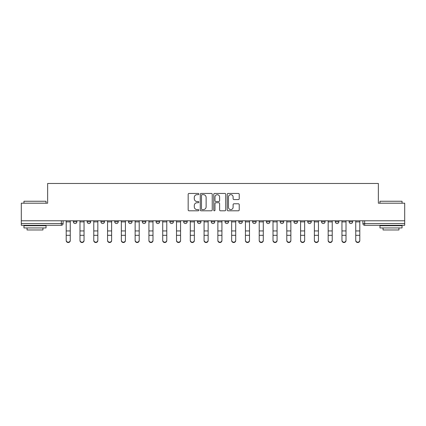 <?xml version="1.0" encoding="UTF-8"?>
<svg xmlns="http://www.w3.org/2000/svg" width="426" height="426" viewBox="0 0 426 426"><rect width="100%" height="100%" fill="white"/><g stroke="black" fill="none" stroke-linecap="round" stroke-linejoin="round"><path stroke-width="0.64" d="M198.857 194.059A0.607 0.607 0 0 0 198.25 193.452L189.032 193.452A0.868 0.868 0 0 0 188.17 194.32L188.17 209.938A0.868 0.868 0 0 0 189.032 210.806L198.25 210.806A0.607 0.607 0 0 0 198.857 210.199A0.607 0.607 0 0 0 198.25 209.592L197.057 209.592A2.774 2.774 0 0 1 194.283 206.812L194.283 205.513A2.774 2.774 0 0 1 197.057 202.739L198.25 202.739A0.607 0.607 0 0 0 198.857 202.132A0.607 0.607 0 0 0 198.25 201.519L197.057 201.519A2.774 2.774 0 0 1 194.283 198.745L194.283 197.446A2.774 2.774 0 0 1 197.057 194.666L198.25 194.666A0.607 0.607 0 0 0 198.857 194.059M349.107 221.749L349.107 220.78L349.107 221.749A1.768 1.768 0 0 0 350.875 223.517A1.768 1.768 0 0 1 349.107 221.749L352.643 221.749A1.768 1.768 0 0 1 350.875 223.517A1.768 1.768 0 0 0 352.643 221.749L352.643 220.78L352.643 221.749M225.019 220.78L225.019 221.749L228.554 221.749A1.768 1.768 0 0 1 226.786 223.517A1.768 1.768 0 0 1 225.019 221.749L225.019 220.78M183.659 220.78L183.659 221.749L187.195 221.749A1.768 1.768 0 0 1 185.427 223.517A1.768 1.768 0 0 1 183.659 221.749L183.659 220.78M156.081 220.78L156.081 221.749L159.617 221.749A1.768 1.768 0 0 1 157.849 223.517A1.768 1.768 0 0 1 156.081 221.749L156.081 220.78M142.295 220.78L142.295 221.749L145.83 221.749A1.768 1.768 0 0 1 144.063 223.517A1.768 1.768 0 0 1 142.295 221.749L142.295 220.78M114.722 220.78L114.722 221.749L118.252 221.749A1.768 1.768 0 0 1 116.49 223.517A1.768 1.768 0 0 1 114.722 221.749L114.722 220.78M238.352 199.57A0.868 0.868 0 0 0 239.22 198.702L239.22 194.32A0.868 0.868 0 0 0 238.352 193.452L228.118 193.452A0.868 0.868 0 0 0 227.25 194.32L227.25 209.938A0.868 0.868 0 0 0 228.118 210.806L238.352 210.806A0.868 0.868 0 0 0 239.22 209.938L239.22 204.645A0.868 0.868 0 0 0 238.352 203.777L233.97 203.777A0.868 0.868 0 0 0 233.107 204.645L233.107 207.27A2.322 2.322 0 0 1 230.785 209.592A2.322 2.322 0 0 1 228.464 207.27L228.464 196.988A2.322 2.322 0 0 1 230.785 194.666A2.322 2.322 0 0 1 233.107 196.988L233.107 198.702A0.868 0.868 0 0 0 233.97 199.57L238.352 199.57M21.3 220.78L21.3 203.191L47.637 203.191L47.637 183.478L378.363 183.478L378.363 203.191L404.7 203.191L404.7 220.78L21.3 220.78L21.3 223.517L63.107 223.517L63.107 220.78L63.107 223.517A1.768 1.768 0 0 1 61.339 225.285L21.3 225.285L21.3 223.517M212.239 194.32A0.868 0.868 0 0 0 211.376 193.452L201.136 193.452A0.868 0.868 0 0 0 200.268 194.32L200.268 209.938A0.868 0.868 0 0 0 201.136 210.806L211.376 210.806A0.868 0.868 0 0 0 212.239 209.938L212.239 194.32M214.624 193.452L224.864 193.452A0.868 0.868 0 0 1 225.732 194.32L225.732 209.938A0.868 0.868 0 0 1 224.864 210.806L220.482 210.806A0.868 0.868 0 0 1 219.614 209.938L219.614 203.601A0.868 0.868 0 0 0 218.746 202.739L215.844 202.739A0.868 0.868 0 0 0 214.976 203.601L214.976 210.199A0.607 0.607 0 0 1 214.369 210.806A0.607 0.607 0 0 1 213.761 210.199L213.761 194.32A0.868 0.868 0 0 1 214.624 193.452M362.893 220.78L362.893 223.517L404.7 223.517L404.7 225.285L364.661 225.285A1.768 1.768 0 0 1 362.893 223.517L362.893 220.78M404.7 220.78L404.7 223.517M335.321 220.78L335.321 221.749L338.856 221.749L338.856 220.78L338.856 221.749A1.768 1.768 0 0 1 337.088 223.517A1.768 1.768 0 0 1 335.321 221.749A1.768 1.768 0 0 0 337.088 223.517M325.07 221.749L325.07 220.78L325.07 221.749A1.768 1.768 0 0 1 323.302 223.517A1.768 1.768 0 0 1 321.534 221.749L325.07 221.749A1.768 1.768 0 0 1 323.302 223.517M321.534 220.78L321.534 221.749M311.278 220.78L311.278 221.749A1.768 1.768 0 0 1 309.51 223.517A1.768 1.768 0 0 1 307.748 221.749L311.278 221.749A1.768 1.768 0 0 1 309.51 223.517M307.748 220.78L307.748 221.749M297.492 220.78L297.492 221.749A1.768 1.768 0 0 1 295.724 223.517A1.768 1.768 0 0 1 293.956 221.749L297.492 221.749M293.956 220.78L293.956 221.749M283.705 220.78L283.705 221.749A1.768 1.768 0 0 1 281.937 223.517A1.768 1.768 0 0 1 280.17 221.749L283.705 221.749M280.17 220.78L280.17 221.749M269.919 220.78L269.919 221.749A1.768 1.768 0 0 1 268.151 223.517A1.768 1.768 0 0 1 266.383 221.749L269.919 221.749M266.383 220.78L266.383 221.749M256.132 220.78L256.132 221.749A1.768 1.768 0 0 1 254.365 223.517A1.768 1.768 0 0 1 252.597 221.749A1.768 1.768 0 0 0 254.365 223.517M252.597 220.78L252.597 221.749L256.132 221.749M242.341 220.78L242.341 221.749A1.768 1.768 0 0 1 240.573 223.517A1.768 1.768 0 0 1 238.805 221.749A1.768 1.768 0 0 0 240.573 223.517M238.805 220.78L238.805 221.749L242.341 221.749M228.554 220.78L228.554 221.749A1.768 1.768 0 0 1 226.786 223.517M214.768 220.78L214.768 221.749A1.768 1.768 0 0 1 213 223.517A1.768 1.768 0 0 1 211.232 221.749L214.768 221.749M211.232 220.78L211.232 221.749M200.981 220.78L200.981 221.749A1.768 1.768 0 0 1 199.214 223.517A1.768 1.768 0 0 1 197.446 221.749L200.981 221.749L200.981 220.78M197.446 220.78L197.446 221.749M187.195 220.78L187.195 221.749M173.403 220.78L173.403 221.749A1.768 1.768 0 0 1 171.635 223.517A1.768 1.768 0 0 1 169.867 221.749L173.403 221.749L173.403 220.78M169.867 220.78L169.867 221.749M159.617 220.78L159.617 221.749L159.617 220.78M145.83 221.749L145.83 220.78L145.83 221.749A1.768 1.768 0 0 1 144.063 223.517M132.044 220.78L132.044 221.749A1.768 1.768 0 0 1 130.276 223.517A1.768 1.768 0 0 1 128.508 221.749A1.768 1.768 0 0 0 130.276 223.517A1.768 1.768 0 0 0 132.044 221.749L132.044 220.78M128.508 220.78L128.508 221.749L132.044 221.749M118.252 220.78L118.252 221.749M104.466 220.78L104.466 221.749A1.768 1.768 0 0 1 102.698 223.517A1.768 1.768 0 0 1 100.93 221.749A1.768 1.768 0 0 0 102.698 223.517A1.768 1.768 0 0 0 104.466 221.749L100.93 221.749L100.93 220.78M87.144 220.78L87.144 221.749L90.679 221.749L90.679 220.78L90.679 221.749A1.768 1.768 0 0 1 88.912 223.517A1.768 1.768 0 0 1 87.144 221.749A1.768 1.768 0 0 0 88.912 223.517M73.357 220.78L73.357 221.749L76.893 221.749L76.893 220.78L76.893 221.749A1.768 1.768 0 0 1 75.125 223.517A1.768 1.768 0 0 1 73.357 221.749A1.768 1.768 0 0 0 75.125 223.517M61.339 220.78L61.339 225.285A1.768 1.768 0 0 0 63.107 223.517M202.089 194.666A0.607 0.607 0 0 0 201.482 195.273L201.482 208.985A0.607 0.607 0 0 0 202.089 209.592L203.351 209.592A2.774 2.774 0 0 0 206.125 206.812L206.125 197.446A2.774 2.774 0 0 0 203.351 194.666L202.089 194.666M219.614 197.03A2.322 2.322 0 0 0 217.292 194.714A2.322 2.322 0 0 0 214.976 197.03L214.976 200.657A0.868 0.868 0 0 0 215.844 201.519L218.746 201.519A0.868 0.868 0 0 0 219.614 200.657L219.614 197.03M66.2 240.578L66.2 240.237A2.034 1.938 0 0 0 68.229 242.176A2.034 1.938 0 0 0 70.263 240.237L70.263 240.578A2.034 1.938 180 0 1 68.229 242.522A2.034 1.938 180 0 1 66.2 240.578L66.2 235.653M66.2 220.78L66.2 240.237M70.263 220.78L70.263 240.237M79.987 240.578L79.987 240.237A2.034 1.938 0 0 0 82.016 242.176A2.034 1.938 0 0 0 84.05 240.237L84.05 240.578A2.034 1.938 180 0 1 82.016 242.522A2.034 1.938 180 0 1 79.987 240.578L79.987 235.653M93.773 240.578L93.773 240.237A2.034 1.938 0 0 0 95.807 242.176A2.034 1.938 0 0 0 97.836 240.237L97.836 240.578A2.034 1.938 180 0 1 95.807 242.522A2.034 1.938 180 0 1 93.773 240.578L93.773 235.653M79.987 220.78L79.987 240.237M84.05 220.78L84.05 240.237M93.773 220.78L93.773 240.237M97.836 220.78L97.836 240.237M23.952 201.248L46.045 201.248L23.952 201.248L23.952 203.191M46.045 227.937L23.952 227.937L23.952 225.727L46.045 225.727L46.045 227.937M42.951 227.937L42.951 229.971L27.046 229.971L27.046 227.937M379.955 201.248L402.048 201.248L379.955 201.248L379.955 203.191M402.048 227.937L379.955 227.937L379.955 225.727L402.048 225.727L402.048 227.937M398.954 227.937L398.954 229.971L383.049 229.971L383.049 227.937M107.56 240.578L107.56 240.237A2.034 1.938 0 0 0 109.594 242.176A2.034 1.938 0 0 0 111.628 240.237L111.628 240.578A2.034 1.938 180 0 1 109.594 242.522A2.034 1.938 180 0 1 107.56 240.578L107.56 235.653M121.346 240.578L121.346 240.237A2.034 1.938 0 0 0 123.38 242.176A2.034 1.938 0 0 0 125.414 240.237L125.414 240.578A2.034 1.938 180 0 1 123.38 242.522A2.034 1.938 180 0 1 121.346 240.578L121.346 235.653M135.138 240.578L135.138 240.237A2.034 1.938 0 0 0 137.167 242.176A2.034 1.938 0 0 0 139.201 240.237L139.201 240.578A2.034 1.938 180 0 1 137.167 242.522A2.034 1.938 180 0 1 135.138 240.578L135.138 235.653M107.56 220.78L107.56 240.237M111.628 220.78L111.628 240.237M121.346 220.78L121.346 240.237M125.414 220.78L125.414 240.237M135.138 220.78L135.138 240.237M139.201 220.78L139.201 240.237M148.924 240.578L148.924 240.237A2.034 1.938 0 0 0 150.958 242.176A2.034 1.938 0 0 0 152.987 240.237L152.987 240.578A2.034 1.938 180 0 1 150.958 242.522A2.034 1.938 180 0 1 148.924 240.578L148.924 235.653M148.924 220.78L148.924 240.237M152.987 220.78L152.987 240.237M162.711 240.578L162.711 240.237A2.034 1.938 0 0 0 164.745 242.176A2.034 1.938 0 0 0 166.779 240.237L166.779 240.578A2.034 1.938 180 0 1 164.745 242.522A2.034 1.938 180 0 1 162.711 240.578L162.711 235.653M162.711 220.78L162.711 240.237M166.779 220.78L166.779 240.237M176.497 240.578L176.497 240.237A2.034 1.938 0 0 0 178.531 242.176A2.034 1.938 0 0 0 180.565 240.237L180.565 240.578A2.034 1.938 180 0 1 178.531 242.522A2.034 1.938 180 0 1 176.497 240.578L176.497 235.653M176.497 220.78L176.497 240.237M180.565 220.78L180.565 240.237M190.284 240.578L190.284 240.237A2.034 1.938 0 0 0 192.318 242.176A2.034 1.938 0 0 0 194.352 240.237L194.352 240.578A2.034 1.938 180 0 1 192.318 242.522A2.034 1.938 180 0 1 190.284 240.578L190.284 235.653M190.284 220.78L190.284 240.237M194.352 220.78L194.352 240.237M204.075 240.578L204.075 240.237A2.034 1.938 0 0 0 206.104 242.176A2.034 1.938 0 0 0 208.138 240.237L208.138 240.578A2.034 1.938 180 0 1 206.104 242.522A2.034 1.938 180 0 1 204.075 240.578L204.075 235.653M217.862 240.578L217.862 240.237A2.034 1.938 0 0 0 219.896 242.176A2.034 1.938 0 0 0 221.925 240.237L221.925 240.578A2.034 1.938 180 0 1 219.896 242.522A2.034 1.938 180 0 1 217.862 240.578L217.862 235.653M231.648 240.578L231.648 240.237A2.034 1.938 0 0 0 233.682 242.176A2.034 1.938 0 0 0 235.716 240.237L235.716 240.578A2.034 1.938 180 0 1 233.682 242.522A2.034 1.938 180 0 1 231.648 240.578L231.648 235.653M245.435 240.578L245.435 240.237A2.034 1.938 0 0 0 247.469 242.176A2.034 1.938 0 0 0 249.503 240.237L249.503 240.578A2.034 1.938 180 0 1 247.469 242.522A2.034 1.938 180 0 1 245.435 240.578L245.435 235.653M259.221 240.578L259.221 240.237A2.034 1.938 0 0 0 261.255 242.176A2.034 1.938 0 0 0 263.289 240.237L263.289 240.578A2.034 1.938 180 0 1 261.255 242.522A2.034 1.938 180 0 1 259.221 240.578L259.221 235.653M273.013 240.578L273.013 240.237A2.034 1.938 0 0 0 275.042 242.176A2.034 1.938 0 0 0 277.076 240.237L277.076 240.578A2.034 1.938 180 0 1 275.042 242.522A2.034 1.938 180 0 1 273.013 240.578L273.013 235.653M204.075 220.78L204.075 240.237M208.138 220.78L208.138 240.237M217.862 220.78L217.862 240.237M221.925 220.78L221.925 240.237M231.648 220.78L231.648 240.237M235.716 220.78L235.716 240.237M245.435 220.78L245.435 240.237M249.503 220.78L249.503 240.237M259.221 220.78L259.221 240.237M263.289 220.78L263.289 240.237M273.013 220.78L273.013 240.237M277.076 220.78L277.076 240.237M286.799 240.578L286.799 240.237A2.034 1.938 0 0 0 288.833 242.176A2.034 1.938 0 0 0 290.862 240.237L290.862 240.578A2.034 1.938 180 0 1 288.833 242.522A2.034 1.938 180 0 1 286.799 240.578L286.799 235.653M286.799 220.78L286.799 240.237M290.862 220.78L290.862 240.237M300.586 240.578L300.586 240.237A2.034 1.938 0 0 0 302.62 242.176A2.034 1.938 0 0 0 304.654 240.237L304.654 240.578A2.034 1.938 180 0 1 302.62 242.522A2.034 1.938 180 0 1 300.586 240.578L300.586 235.653M300.586 220.78L300.586 240.237M304.654 220.78L304.654 240.237M314.372 240.578L314.372 240.237A2.034 1.938 0 0 0 316.406 242.176A2.034 1.938 0 0 0 318.44 240.237L318.44 240.578A2.034 1.938 180 0 1 316.406 242.522A2.034 1.938 180 0 1 314.372 240.578L314.372 235.653M314.372 220.78L314.372 240.237M318.44 220.78L318.44 240.237M328.164 240.578L328.164 240.237A2.034 1.938 0 0 0 330.193 242.176A2.034 1.938 0 0 0 332.227 240.237L332.227 240.578A2.034 1.938 180 0 1 330.193 242.522A2.034 1.938 180 0 1 328.164 240.578L328.164 235.653M328.164 220.78L328.164 240.237M332.227 220.78L332.227 240.237M341.95 240.578L341.95 240.237A2.034 1.938 0 0 0 343.984 242.176A2.034 1.938 0 0 0 346.013 240.237L346.013 240.578A2.034 1.938 180 0 1 343.984 242.522A2.034 1.938 180 0 1 341.95 240.578L341.95 235.653M341.95 220.78L341.95 240.237M346.013 220.78L346.013 240.237M355.737 240.578L355.737 240.237A2.034 1.938 0 0 0 357.771 242.176A2.034 1.938 0 0 0 359.8 240.237L359.8 240.578A2.034 1.938 180 0 1 357.771 242.522A2.034 1.938 180 0 1 355.737 240.578L355.737 235.653M355.737 220.78L355.737 240.237M359.8 220.78L359.8 240.237M364.661 220.78L364.661 225.285M70.263 221.882L66.2 221.882M70.263 230.935L66.2 230.935M70.263 235.312L66.2 235.312M84.05 221.882L79.987 221.882M84.05 230.935L79.987 230.935M84.05 235.312L79.987 235.312M97.836 221.882L93.773 221.882M97.836 230.935L93.773 230.935M97.836 235.312L93.773 235.312M111.628 221.882L107.56 221.882M111.628 230.935L107.56 230.935M111.628 235.312L107.56 235.312M125.414 221.882L121.346 221.882M125.414 230.935L121.346 230.935M125.414 235.312L121.346 235.312M139.201 221.882L135.138 221.882M139.201 230.935L135.138 230.935M139.201 235.312L135.138 235.312M152.987 221.882L148.924 221.882M152.987 230.935L148.924 230.935M152.987 235.312L148.924 235.312M166.779 221.882L162.711 221.882M166.779 230.935L162.711 230.935M166.779 235.312L162.711 235.312M180.565 221.882L176.497 221.882M180.565 230.935L176.497 230.935M180.565 235.312L176.497 235.312M194.352 221.882L190.284 221.882M194.352 230.935L190.284 230.935M194.352 235.312L190.284 235.312M208.138 221.882L204.075 221.882M208.138 230.935L204.075 230.935M208.138 235.312L204.075 235.312M221.925 221.882L217.862 221.882M221.925 230.935L217.862 230.935M221.925 235.312L217.862 235.312M235.716 221.882L231.648 221.882M235.716 230.935L231.648 230.935M235.716 235.312L231.648 235.312M249.503 221.882L245.435 221.882M249.503 230.935L245.435 230.935M249.503 235.312L245.435 235.312M263.289 221.882L259.221 221.882M263.289 230.935L259.221 230.935M263.289 235.312L259.221 235.312M277.076 221.882L273.013 221.882M277.076 230.935L273.013 230.935M277.076 235.312L273.013 235.312M290.862 221.882L286.799 221.882M290.862 230.935L286.799 230.935M290.862 235.312L286.799 235.312M304.654 221.882L300.586 221.882M304.654 230.935L300.586 230.935M304.654 235.312L300.586 235.312M318.44 221.882L314.372 221.882M318.44 230.935L314.372 230.935M318.44 235.312L314.372 235.312M332.227 221.882L328.164 221.882M332.227 230.935L328.164 230.935M332.227 235.312L328.164 235.312M346.013 221.882L341.95 221.882M346.013 230.935L341.95 230.935M346.013 235.312L341.95 235.312M359.8 221.882L355.737 221.882M359.8 230.935L355.737 230.935M359.8 235.312L355.737 235.312M46.045 203.191L46.045 201.248M41.008 225.727L41.008 225.285M28.989 225.727L28.989 225.285M402.048 203.191L402.048 201.248M397.011 225.727L397.011 225.285M384.992 225.727L384.992 225.285"/></g></svg>
